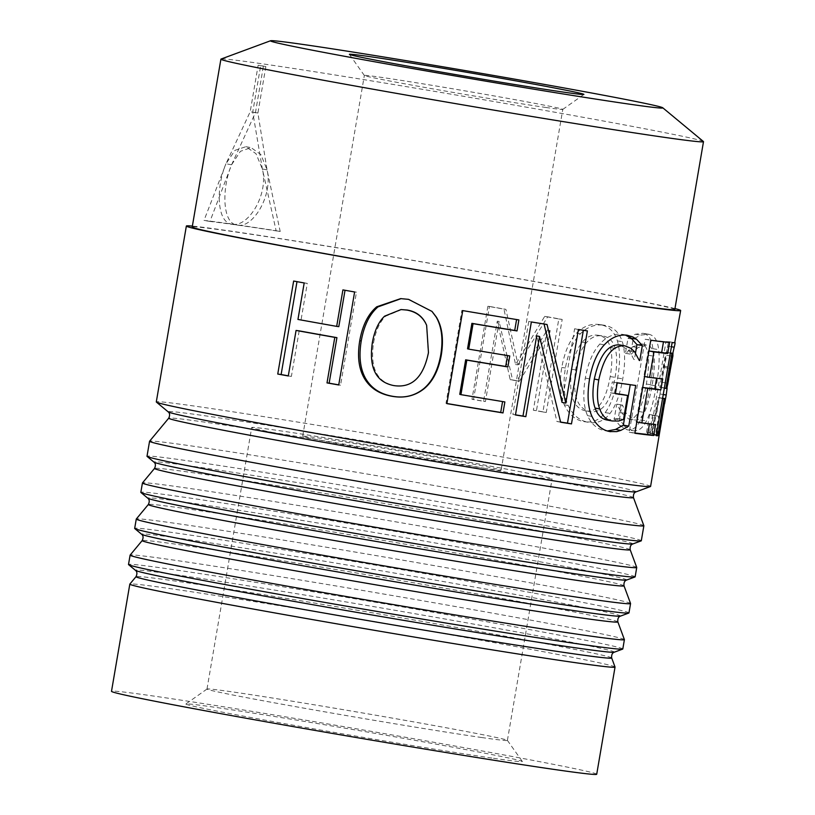 <?xml version="1.0" encoding="UTF-8"?>
<svg xmlns="http://www.w3.org/2000/svg" width="815" height="815" viewBox="0 0 815 815"><rect width="100%" height="100%" fill="white"/><g stroke="black" fill="none" stroke-linecap="round" stroke-linejoin="round"><path stroke-width="0.61" stroke-dasharray="4.08 3.06" d="M619.716 425.44L627.01 429.739L632.542 430.636C637.951 431.756 642.587 428.527 646.458 420.937C650.329 413.358 653.61 401.673 656.289 385.892C658.948 370.57 659.743 358.488 658.673 349.645C657.705 340.66 654.445 335.546 648.913 334.293L642.841 333.294L635.303 334.242L627.988 338.398L625.431 353.313A244.439 4.279 -170.3 0 1 625.961 353.425L632.705 346.742L641.609 343.95C645.134 344.755 647.344 348.535 648.251 355.269C649.056 362.237 648.414 371.823 646.356 384.018C644.166 396.589 641.558 405.748 638.532 411.473C635.527 417.209 632.267 419.725 628.773 419.022L621.081 412.696L617.23 404.209A244.439 4.279 9.7 0 0 616.751 404.118L614.225 418.89L619.716 425.44L625.054 426.296L632.542 430.636L627.01 429.739C632.277 430.829 636.81 427.58 640.621 419.98C644.431 412.38 647.681 400.695 650.36 384.914C653.019 369.592 653.844 357.52 652.835 348.688C651.929 339.712 648.771 334.619 643.371 333.396L648.913 334.293L640.641 335.097L633.153 339.213L630.606 354.138A250.735 4.391 -170.3 0 1 631.146 354.25L638.033 347.598L647.141 344.847C650.757 345.672 653.049 349.462 654.007 356.206C654.852 363.195 654.241 372.781 652.183 384.975C649.993 397.547 647.355 406.695 644.278 412.41C641.222 418.136 637.9 420.632 634.304 419.919L626.399 413.551L622.416 405.035A250.735 4.391 9.7 0 0 621.927 404.943L619.4 419.715L625.054 426.296M629.017 419.063L634.569 419.97L629.017 419.063M614.225 418.89L619.4 419.715M616.751 404.118L621.927 404.943M617.23 404.209L622.416 405.035M621.081 412.696L626.399 413.551M648.251 355.269L654.007 356.206M625.961 353.425L631.146 354.25M625.431 353.313L630.606 354.138M627.988 338.398L633.153 339.213M635.303 334.242L640.641 335.097M634.916 432.989A244.439 4.279 -170.3 0 1 629.282 432.256L645.174 339.254A244.439 4.279 9.7 0 0 663.553 341.424L663.481 341.852M642.006 387.38L642.689 387.502A244.439 4.279 -170.3 0 1 642.006 387.38L636.107 421.905A244.439 4.279 9.7 0 0 649.535 423.433L649.463 423.851M648.251 350.898L648.923 351.021A244.439 4.279 -170.3 0 1 648.251 350.898L643.891 376.377A244.439 4.279 9.7 0 0 656.656 377.844L656.595 378.252M629.282 432.256L634.865 433.264M649.535 423.433L655.596 424.493M636.107 421.905L636.79 422.027M656.656 377.844L662.707 378.904M643.891 376.377L644.573 376.499M663.553 341.424L669.614 342.483M645.174 339.254L650.767 340.252M562.034 402.396L574.616 328.761A244.439 4.279 9.7 0 0 583.377 330.126L583.357 330.269M515.488 414.855A244.439 4.279 -170.3 0 1 512.869 414.428L528.772 321.426A244.439 4.279 9.7 0 0 544.063 323.891L544.094 324.024M560.598 422.058A244.439 4.279 -170.3 0 1 556.91 421.477L536.678 335.872M583.377 330.126L587.381 330.9M574.616 328.761L578.395 329.494M544.063 323.891L547.048 324.502M528.772 321.426L531.36 321.966M512.869 414.428L515.467 414.978M556.91 421.477L560.628 422.211M345.03 290.272L345.051 290.16A244.439 4.279 9.7 0 0 356.461 292.178L340.558 385.189A244.439 4.279 -170.3 0 1 338.734 384.863M296.996 281.644L297.017 281.521A244.439 4.279 9.7 0 0 307.296 283.386L301.061 319.867A244.439 4.279 9.7 0 0 338.806 326.642M299.176 330.87L291.393 376.398A244.439 4.279 -170.3 0 1 288.306 375.837M340.558 385.189L338.724 384.975M356.461 292.178L354.617 291.974M345.051 290.16L342.911 289.896M301.061 319.867L297.954 319.439M307.296 283.386L304.189 282.958M297.017 281.521L293.645 281.043M291.393 376.398L288.286 375.96M401.754 309.557L385.617 316.23C379.698 321.894 375.664 330.849 373.504 343.064C370.01 368.003 376.948 382.164 394.338 385.556C411.921 388.195 423.219 377.172 428.252 352.508L426.551 325.093M401.112 298.626L408.998 299.319L431.899 311.32M446.875 403.507A244.439 4.279 -170.3 0 1 445.988 403.354L461.891 310.352A244.439 4.279 9.7 0 0 516.608 319.439L516.588 319.551M459.752 394.348A244.439 4.279 9.7 0 0 502.59 401.438L502.57 401.561M467.535 348.82A244.439 4.279 9.7 0 0 507.562 355.452L507.541 355.574M445.988 403.354L446.865 403.619M502.59 401.438L504.872 401.938M507.562 355.452L509.772 355.941M516.608 319.439L518.89 319.928M461.891 310.352L462.757 310.607M607.369 430.972L609.803 431.563M615.396 393.502A244.439 4.279 -170.3 0 1 610.425 392.769L612.279 381.919A244.439 4.279 9.7 0 0 630.29 384.497L630.26 384.711M606.727 419.959L618.249 418.543L622.354 394.501M635.506 352.946L634.376 359.527A244.439 4.279 -170.3 0 1 633.866 359.456L629.312 350.786L620.113 344.99M608.999 431.4L605.637 430.778C597.741 429.637 591.71 424.595 587.534 415.63C583.489 406.471 582.745 393.961 585.313 378.089C588.053 363.062 592.882 351.713 599.82 344.032C606.706 336.554 614.153 333.315 622.171 334.313L625.39 335.047M630.29 384.497L635.7 385.475M612.279 381.919L617.22 382.836M610.425 392.769L615.366 393.686M618.249 418.543L623.506 419.501M629.312 350.786L634.549 351.744M633.866 359.456L634.376 359.527M674.728 342.687L668.545 341.628L663.95 366.22L660.007 393.971L650.951 433.498A244.439 4.279 -170.3 0 1 652.53 434.049L659.111 397.608A244.439 4.279 -170.3 0 1 658.011 397.669L651.684 434.67A244.439 4.279 -170.3 0 1 650.095 434.619L665.987 341.607A244.439 4.279 9.7 0 0 668.545 341.628L666.752 352.325A244.439 4.279 -170.3 0 1 665.753 352.365L659.783 387.339A244.439 4.279 9.7 0 0 660.69 387.308L666.619 355.299L672.823 356.359L672.935 355.707M662.004 382.266L668.208 383.325L672.823 356.359M666.813 352.325L670.358 352.946L666.813 352.325M665.753 352.365L670.317 353.16M659.783 387.339L664.347 388.123M667.954 384.833L668.208 383.325M650.951 433.498L657.104 434.538A250.735 4.391 -170.3 0 1 658.714 435.098L663.084 413.317M664.612 403.659L657.104 434.538M660.007 393.971L663.247 394.521M672.813 353.353L667.108 388.215M665.987 341.607L672.11 342.667M650.095 434.619L656.218 435.679M651.684 434.67L656.248 435.465M658.011 397.669L662.575 398.454M659.111 397.608L662.626 398.209M652.53 434.049L658.714 435.098M649.606 414.54L646.56 432.327A244.439 4.279 -170.3 0 1 649.494 433.081L652.54 415.293A244.439 4.279 9.7 0 0 649.606 414.54L655.637 415.538L652.591 433.325A250.735 4.391 -170.3 0 1 655.606 434.11L658.642 416.322A250.735 4.391 9.7 0 0 655.637 415.538M646.56 432.327L652.591 433.325M652.54 415.293L658.642 416.322M649.494 433.081L655.606 434.11M585.608 410.872C572.986 408.111 568.361 394.256 571.743 369.307C573.974 356.939 577.468 347.923 582.236 342.249C587.085 336.514 592.505 334.211 598.526 335.352C604.486 336.381 608.438 340.446 610.364 347.567C612.33 354.668 612.269 364.346 610.201 376.581C605.759 401.326 597.558 412.757 585.608 410.872L590.04 411.555C577.091 408.723 572.293 394.837 575.645 369.888C577.876 357.52 581.421 348.514 586.291 342.86C591.232 337.135 596.784 334.863 602.947 336.024C609.07 337.084 613.125 341.179 615.131 348.311C617.179 355.432 617.169 365.11 615.101 377.355C610.639 402.09 602.285 413.49 590.04 411.555M597.955 335.25L602.947 336.024L597.955 335.25M600.4 324.655L604.832 325.338C595.684 323.84 587.544 326.652 580.423 333.753C573.281 341.037 568.279 352.457 565.416 367.993C562.91 383.366 563.837 395.846 568.167 405.432C572.853 415.11 579.547 420.723 588.267 422.262L583.835 421.589C592.342 423.148 599.453 420.153 605.168 412.594C610.832 405.004 614.999 393.482 617.668 378.038C620.276 362.553 620.174 350.175 617.373 340.904C614.53 331.756 608.866 326.336 600.4 324.655C591.486 323.209 583.54 326.051 576.551 333.182C569.563 340.497 564.632 351.917 561.769 367.463C559.263 382.836 560.109 395.295 564.306 404.861C568.829 414.509 575.339 420.082 583.835 421.589L588.267 422.262C596.988 423.871 604.261 420.897 610.089 413.368C615.865 405.799 620.083 394.287 622.752 378.843C625.36 363.358 625.207 350.97 622.293 341.679C619.339 332.51 613.512 327.06 604.832 325.338L600.4 324.655M576.551 333.182L580.423 333.753M617.373 340.904L622.293 341.679M487.89 306.277L471.987 399.289A244.439 4.279 -170.3 0 1 483.58 401.326L497.272 321.212L510.18 379.647A244.439 4.279 -170.3 0 1 516.904 380.849L547.028 330.106L533.336 410.22A244.439 4.279 -170.3 0 1 542.912 411.972L558.815 318.96A244.439 4.279 9.7 0 0 544.695 316.393L515.549 364.529L503.955 309.109A244.439 4.279 9.7 0 0 487.89 306.277L489.428 306.44L473.525 399.442A250.735 4.391 -170.3 0 1 485.424 401.54L499.116 321.416L512.594 379.953A250.735 4.391 -170.3 0 1 519.491 381.186L550.145 330.544L536.453 410.658A250.735 4.391 -170.3 0 1 546.284 412.451L562.177 319.439A250.735 4.391 9.7 0 0 547.69 316.811L518.034 364.845L505.911 309.343A250.735 4.391 9.7 0 0 489.428 306.44M471.987 399.289L473.525 399.442M503.955 309.109L505.911 309.343M515.549 364.529L518.034 364.845M544.695 316.393L547.69 316.811M558.815 318.96L562.177 319.439M542.912 411.972L546.284 412.451M533.336 410.22L536.453 410.658M547.028 330.106L550.145 330.544M516.904 380.849L519.491 381.186M510.18 379.647L512.594 379.953M497.272 321.212L499.116 321.416M483.58 401.326L485.424 401.54M674.963 308.59A250.735 4.391 9.7 0 0 434.242 263.958A250.735 4.391 9.7 0 0 192.371 226.101M650.594 486.423A250.735 4.391 9.7 0 0 404.179 439.845A250.735 4.391 9.7 0 0 156.297 401.927M231.582 164.783L255.441 112.694L263.388 66.188A238.5 4.177 -170.3 0 1 265.853 66.535L257.907 113.04L267.055 169.856L280.197 231.511A238.5 4.177 9.7 0 0 237.481 225.093A238.5 4.177 9.7 0 0 209.934 221.456L231.582 164.783L240.405 151.325L251.091 147.637L260.892 154.575L267.055 169.856C273.239 195.59 252.65 228.618 237.481 225.093C222.21 224.257 221.558 188.194 231.582 164.783L225.969 163.774L234.964 150.337L245.906 146.69L255.981 153.678L262.369 168.98C268.828 194.754 247.852 227.721 232.275 224.145L237.481 225.093L232.275 224.145C216.607 223.259 215.781 187.165 225.969 163.774L204.005 220.407A244.795 4.289 -170.3 0 1 232.275 224.145A244.795 4.289 -170.3 0 1 276.122 230.726L262.369 168.98L252.732 112.093L260.688 65.597A244.795 4.289 9.7 0 0 258.151 65.231L250.205 111.737L225.969 163.774M267.055 169.856L262.369 168.98M280.197 231.511L276.122 230.726M209.934 221.456L204.005 220.407M255.441 112.694L250.205 111.737M265.853 66.535L260.688 65.597M257.907 113.04L252.732 112.093M263.388 66.188L258.151 65.231M545.775 107.458A100.663 1.762 9.7 0 0 562.768 109.404A100.663 1.762 9.7 0 0 562.788 109.373A100.663 1.762 9.7 0 0 463.867 90.679A100.663 1.762 9.7 0 0 364.346 75.449A100.663 1.762 9.7 0 0 364.356 75.489A100.663 1.762 9.7 0 0 435.2 89.283A100.663 1.762 9.7 0 0 545.775 107.458M484.1 468.238A100.663 1.762 9.7 0 0 501.123 470.153A100.663 1.762 9.7 0 0 402.192 451.449A100.663 1.762 9.7 0 0 302.681 436.229A100.663 1.762 9.7 0 0 372.7 449.911A100.663 1.762 9.7 0 0 484.1 468.238M526.337 475.97A152.374 2.669 9.7 0 0 552.101 478.863A152.374 2.669 9.7 0 0 402.345 450.563A152.374 2.669 9.7 0 0 251.703 427.518A152.374 2.669 9.7 0 0 357.693 448.23A152.374 2.669 9.7 0 0 526.337 475.97M481.634 737.514A152.374 2.669 9.7 0 0 507.399 740.407A152.374 2.669 9.7 0 0 507.378 740.356A152.374 2.669 9.7 0 0 357.642 712.106A152.374 2.669 9.7 0 0 207.02 689.021A152.374 2.669 9.7 0 0 206.99 689.062A152.374 2.669 9.7 0 0 312.991 709.763A152.374 2.669 9.7 0 0 481.634 737.514M493.503 758.296A170.692 2.995 9.7 0 0 522.344 761.485A170.692 2.995 9.7 0 0 354.617 729.832A170.692 2.995 9.7 0 0 185.891 703.977A170.692 2.995 9.7 0 0 303.19 726.97A170.692 2.995 9.7 0 0 493.503 758.296M596.712 774.25A246.12 4.309 9.7 0 0 354.831 728.529A246.12 4.309 9.7 0 0 111.502 691.314M615.03 667.016A246.12 4.309 9.7 0 0 373.158 621.346A246.12 4.309 9.7 0 0 129.84 584.09M622.803 648.985A250.735 4.391 9.7 0 0 376.398 602.417A250.735 4.391 9.7 0 0 128.505 564.5M624.392 639.592A250.735 4.391 9.7 0 0 377.987 593.065A250.735 4.391 9.7 0 0 130.125 555.107M628.966 612.911A250.735 4.391 9.7 0 0 382.561 566.333A250.735 4.391 9.7 0 0 134.669 528.426M630.566 603.518A250.735 4.391 9.7 0 0 384.16 556.981A250.735 4.391 9.7 0 0 136.288 519.023M635.14 576.837A250.735 4.391 9.7 0 0 388.724 530.259A250.735 4.391 9.7 0 0 140.832 492.341M636.729 567.434A250.735 4.391 9.7 0 0 390.324 520.907A250.735 4.391 9.7 0 0 142.452 482.949M641.303 540.763A250.735 4.391 9.7 0 0 394.888 494.185A250.735 4.391 9.7 0 0 147.006 456.268M643.86 525.716A250.735 4.391 9.7 0 0 397.455 479.179A250.735 4.391 9.7 0 0 149.583 441.221M674.8 309.527A244.795 4.289 9.7 0 0 434.232 264.06A244.795 4.289 9.7 0 0 192.208 227.039M703.406 141.504A244.795 4.289 9.7 0 0 462.92 96.18A244.795 4.289 9.7 0 0 221.038 59.057M638.532 411.473L644.278 412.41M646.356 384.018L652.183 384.975M641.609 343.95L647.141 344.847M632.705 346.742L638.033 347.598M652.835 348.688L658.673 349.645M650.36 384.914L656.289 385.892M640.621 419.98L646.458 420.937M385.617 316.23L384.599 316.169M373.504 343.064L372.302 342.972M607.206 420.041L612.187 420.958M622.171 334.313L627.163 335.23M599.82 344.032L604.292 344.867M585.313 378.089L589.571 378.894M587.534 415.63L591.996 416.465M664.429 367.545L670.633 368.594M660.69 387.308L666.874 388.368M663.95 366.22L670.134 367.27M668.005 346.161L671.417 346.742M571.743 369.307L575.645 369.888M582.236 342.249L586.291 342.86M610.364 347.567L615.131 348.311M610.201 376.581L615.101 377.355M617.668 378.038L622.752 378.843M605.168 412.594L610.089 413.368M564.306 404.861L568.167 405.432M561.769 367.463L565.416 367.993M611.678 657.95A241.291 4.228 9.7 0 0 374.554 613.175A241.291 4.228 9.7 0 0 136.024 576.653M614.266 652.204A242.972 4.258 9.7 0 0 375.613 606.961A242.972 4.258 9.7 0 0 135.494 570.368M617.841 621.876A241.291 4.228 9.7 0 0 380.717 577.101A241.291 4.228 9.7 0 0 142.187 540.569M620.429 616.13A242.972 4.258 9.7 0 0 381.777 570.887A242.972 4.258 9.7 0 0 141.657 534.294M624.005 585.802A241.291 4.228 9.7 0 0 386.891 541.028A241.291 4.228 9.7 0 0 148.35 504.495M626.592 580.056A242.972 4.258 9.7 0 0 387.95 534.813A242.972 4.258 9.7 0 0 147.821 498.22M630.178 549.728A241.291 4.228 9.7 0 0 393.054 504.954A241.291 4.228 9.7 0 0 154.524 468.421M632.766 543.982A242.972 4.258 9.7 0 0 394.114 498.739A242.972 4.258 9.7 0 0 153.984 462.146M633.459 497.608A235.749 4.126 9.7 0 0 401.785 453.853A235.749 4.126 9.7 0 0 168.736 418.166M636.057 491.853A237.43 4.157 9.7 0 0 402.844 447.639A237.43 4.157 9.7 0 0 168.196 411.881M641.211 343.879L646.733 344.776M401.52 298.626L400.685 298.616M622.966 334.435L627.998 335.362M656.88 412.258L661.749 383.773M668.667 341.628L674.861 342.687M245.906 146.69L251.091 147.637M562.768 109.404L583.897 94.448M364.356 75.489L349.401 54.371M501.123 470.153L562.788 109.373M302.681 436.229L364.346 75.449M507.399 740.407L552.101 478.863M206.99 689.062L251.703 427.518M207.02 689.021L185.891 703.977M507.378 740.356L522.344 761.485"/><path stroke-width="1.22" d="M649.463 423.851L647.65 434.436A244.439 4.279 -170.3 0 1 634.916 432.989M656.595 378.252L654.781 388.847A244.439 4.279 -170.3 0 1 642.699 387.471L647.731 388.398L641.823 422.924A250.735 4.391 9.7 0 0 655.596 424.493L653.712 435.495A250.735 4.391 -170.3 0 1 634.865 433.264L650.767 340.252A250.735 4.391 9.7 0 0 669.614 342.483L667.73 353.486A250.735 4.391 -170.3 0 1 653.966 351.917L649.606 377.396A250.735 4.391 9.7 0 0 662.707 378.904L660.822 389.906A250.735 4.391 -170.3 0 1 647.731 388.398M663.481 341.852L661.668 352.426A244.439 4.279 -170.3 0 1 648.934 350.99L653.966 351.917M647.65 434.436L653.712 435.495M636.79 422.027L641.823 422.924M654.781 388.847L660.822 389.906M644.573 376.499L649.606 377.396M661.668 352.426L667.73 353.486M583.357 330.269L567.485 423.138A244.439 4.279 -170.3 0 1 560.598 422.058M544.063 323.891L562.034 402.396L565.804 403.13L578.395 329.494A250.735 4.391 9.7 0 0 587.381 330.9L571.478 423.902A250.735 4.391 -170.3 0 1 560.628 422.211L539.53 336.463L525.828 416.659A250.735 4.391 -170.3 0 1 515.467 414.978L531.36 321.966A250.735 4.391 9.7 0 0 547.048 324.502L565.804 403.13M539.53 336.463L536.678 335.872L522.975 416.068A244.439 4.279 -170.3 0 1 515.488 414.855M567.485 423.138L571.478 423.902M522.975 416.068L525.828 416.659M288.306 375.837A244.439 4.279 -170.3 0 1 281.124 374.533L277.752 374.044L293.645 281.043A250.735 4.391 9.7 0 0 304.189 282.958L297.954 319.439A250.735 4.391 9.7 0 0 336.677 326.377L338.806 326.642L345.03 290.272M281.124 374.533L296.996 281.644M338.734 384.863A244.439 4.279 -170.3 0 1 329.148 383.172L336.931 337.644A244.439 4.279 -170.3 0 1 299.176 330.87L296.069 330.442L288.286 375.96A250.735 4.391 -170.3 0 1 277.752 374.044M336.677 326.377L342.911 289.896A250.735 4.391 9.7 0 0 354.617 291.974L338.724 384.975A250.735 4.391 -170.3 0 1 327.009 382.907L334.792 337.379A250.735 4.391 -170.3 0 1 296.069 330.442M336.931 337.644L334.792 337.379M329.148 383.172L327.009 382.907M393.839 385.587C411.87 388.297 423.413 377.314 428.466 352.651L426.642 325.297L425.654 323.239C421.752 315.955 415.446 311.564 406.746 310.067L401.021 309.557L384.599 316.169C378.568 321.813 374.462 330.747 372.302 342.972C368.828 367.911 376 382.113 393.839 385.587M426.642 325.297L425.634 323.127C421.854 315.863 415.721 311.493 407.245 310.036L401.021 309.557M431.899 311.32L436.076 316.913C441.689 326.448 443.268 339.03 440.793 354.637C438.083 369.969 432.419 381.288 423.82 388.592C414.815 395.856 404.352 398.403 392.433 396.253C380.187 394.083 371.263 388.195 365.66 378.568C360.179 368.94 358.712 356.399 361.239 340.925C364.02 325.47 369.592 314.132 377.977 306.898L401.112 298.626M436.076 316.913L436.331 317.066C442.127 326.642 443.798 339.223 441.333 354.831C438.613 370.173 432.857 381.471 424.075 388.745C414.876 395.978 404.159 398.484 391.934 396.273C379.372 394.053 370.204 388.123 364.417 378.466C358.753 368.808 357.194 356.247 359.731 340.772C362.502 325.317 368.176 313.999 376.734 306.797L400.685 298.616L408.498 299.349L432.011 311.432L436.331 317.066M377.977 306.898L376.734 306.797M502.57 401.561L500.705 412.441A244.439 4.279 -170.3 0 1 446.875 403.507M507.541 355.574L505.687 366.465A244.439 4.279 -170.3 0 1 465.66 359.822L459.752 394.348L460.933 394.654A250.735 4.391 9.7 0 0 504.872 401.938L502.987 412.94A250.735 4.391 -170.3 0 1 446.865 403.619L462.757 310.607A250.735 4.391 9.7 0 0 518.89 319.928L517.005 330.931A250.735 4.391 -170.3 0 1 473.067 323.657L468.717 349.136A250.735 4.391 9.7 0 0 509.772 355.941L507.888 366.944A250.735 4.391 -170.3 0 1 466.832 360.138L460.933 394.654M516.588 319.551L514.723 330.442A244.439 4.279 -170.3 0 1 471.895 323.351L467.535 348.82L468.717 349.136M500.705 412.441L502.987 412.94M465.66 359.822L466.832 360.138M505.687 366.465L507.888 366.944M471.895 323.351L473.067 323.657M514.723 330.442L517.005 330.931M630.26 384.711L623.353 425.124L615.58 429.434L607.369 430.972M639.255 360.413L639.785 360.505A250.735 4.391 -170.3 0 1 639.266 360.434L634.549 351.744L630.983 348.372L625.115 345.906L619.512 344.888C607.756 344.307 599.351 355.697 594.298 379.077C592.261 391.495 592.525 401.174 595.113 408.111L599.748 408.977C602.295 416.037 606.452 420.031 612.187 420.958L618.554 421.049L623.506 419.501L627.611 395.458L622.354 394.501A244.439 4.279 -170.3 0 1 615.396 393.502M595.113 408.111C597.578 415.161 601.613 419.134 607.206 420.041M625.39 335.047L631.248 338.245L636.933 344.602L635.506 352.946M623.353 425.124L628.752 426.102L620.816 430.391L616.751 431.604L609.803 431.563M627.611 395.458A250.735 4.391 -170.3 0 1 623.047 394.806A250.735 4.391 -170.3 0 1 615.366 393.686L617.22 382.836A250.735 4.391 9.7 0 0 624.901 383.947A250.735 4.391 9.7 0 0 635.7 385.475L628.752 426.102M606.727 419.959L612.187 420.958M625.115 345.906L624.484 345.805C612.432 345.173 603.864 356.542 598.78 379.912C596.743 392.341 597.059 402.029 599.748 408.977M636.933 344.602L642.332 345.58L639.785 360.505M631.248 338.245L636.484 339.203L642.332 345.58M608.999 431.4L610.629 431.695C602.53 430.534 596.315 425.45 591.996 416.465C587.819 407.296 587.004 394.766 589.571 378.894C592.301 363.867 597.212 352.528 604.292 344.867C611.321 337.41 618.942 334.201 627.163 335.23L632.929 336.972L636.484 339.203M672.823 356.359L672.945 353.384A250.735 4.391 -170.3 0 1 671.927 353.435L665.947 388.409A250.735 4.391 9.7 0 0 666.874 388.368L672.935 355.707M673.007 353.384L670.358 352.946L673.007 353.384M670.317 353.16L671.927 353.435M664.347 388.123L665.947 388.409M663.247 394.521L666.212 395.031L664.612 403.659M667.108 388.215L666.212 395.031M656.248 435.465L657.858 435.74A250.735 4.391 -170.3 0 1 656.218 435.679L672.11 342.667A250.735 4.391 9.7 0 0 674.728 342.687C675.319 342.117 675.146 343.624 674.209 347.21L672.813 353.353M674.728 342.687L680.657 310.525A250.735 4.391 9.7 0 0 674.963 308.59M662.575 398.454L664.184 398.729L657.858 435.74M662.626 398.209L665.305 398.667A250.735 4.391 -170.3 0 1 664.184 398.729M192.371 226.101A250.735 4.391 9.7 0 0 186.36 226.04L156.297 401.927A250.735 4.391 9.7 0 0 156.388 402.08A250.735 4.391 9.7 0 0 334.303 436.636A250.735 4.391 9.7 0 0 608.194 481.655A250.735 4.391 9.7 0 0 650.452 486.535A250.735 4.391 9.7 0 0 650.594 486.423L665.305 398.667M186.36 226.04A250.735 4.391 9.7 0 0 360.77 260.117A250.735 4.391 9.7 0 0 638.267 305.768A250.735 4.391 9.7 0 0 680.657 310.525M629.19 104.126A199.043 3.484 9.7 0 0 662.768 107.794A199.043 3.484 9.7 0 0 467.24 70.936A199.043 3.484 9.7 0 0 270.57 40.75A199.043 3.484 9.7 0 0 406.074 67.39A199.043 3.484 9.7 0 0 629.19 104.126M563.807 92.156A118.97 2.088 9.7 0 0 583.897 94.448A118.97 2.088 9.7 0 0 467.005 72.321A118.97 2.088 9.7 0 0 349.401 54.371A118.97 2.088 9.7 0 0 433.122 70.671A118.97 2.088 9.7 0 0 563.807 92.156M611.678 657.95A241.291 4.228 9.7 0 1 570.887 653.416A241.291 4.228 9.7 0 1 302.701 609.284A241.291 4.228 9.7 0 1 136.024 576.653L129.84 584.09A246.12 4.309 9.7 0 0 129.819 584.131L111.502 691.314A246.12 4.309 9.7 0 0 282.713 724.759A246.12 4.309 9.7 0 0 555.096 769.574A246.12 4.309 9.7 0 0 596.712 774.25L615.04 667.067A246.12 4.309 9.7 0 0 615.03 667.016L611.678 657.95C611.372 654.852 612.238 652.937 614.266 652.204L622.67 649.097A250.735 4.391 9.7 0 0 622.803 648.985L624.402 639.632A250.735 4.391 9.7 0 0 624.392 639.592L617.841 621.876C617.536 618.768 618.402 616.853 620.429 616.13L628.834 613.023A250.735 4.391 9.7 0 0 628.966 612.911L630.566 603.558A250.735 4.391 9.7 0 0 630.566 603.518L624.005 585.802C623.709 582.694 624.565 580.779 626.592 580.056L634.997 576.949A250.735 4.391 9.7 0 0 635.14 576.837L636.739 567.485A250.735 4.391 9.7 0 0 636.729 567.434L630.178 549.728C629.873 546.62 630.739 544.705 632.766 543.982L641.171 540.875A250.735 4.391 9.7 0 0 641.303 540.763L643.87 525.757A250.735 4.391 9.7 0 0 643.86 525.716L633.459 497.608C633.173 494.481 634.039 492.566 636.057 491.853L650.452 486.535M129.819 584.131A246.12 4.309 9.7 0 0 301.03 617.576A246.12 4.309 9.7 0 0 573.424 662.391A246.12 4.309 9.7 0 0 615.04 667.067M617.841 621.876A241.291 4.228 9.7 0 1 577.051 617.342A241.291 4.228 9.7 0 1 308.865 573.2A241.291 4.228 9.7 0 1 142.187 540.569L130.125 555.107A250.735 4.391 9.7 0 0 130.105 555.147L128.505 564.5A250.735 4.391 9.7 0 0 128.597 564.652A250.735 4.391 9.7 0 0 306.511 599.208A250.735 4.391 9.7 0 0 580.412 644.227A250.735 4.391 9.7 0 0 622.67 649.097M130.105 555.147A250.735 4.391 9.7 0 0 304.515 589.225A250.735 4.391 9.7 0 0 582.012 634.875A250.735 4.391 9.7 0 0 624.402 639.632M624.005 585.802A241.291 4.228 9.7 0 1 583.214 581.268A241.291 4.228 9.7 0 1 315.028 537.126A241.291 4.228 9.7 0 1 148.35 504.495L136.288 519.023A250.735 4.391 9.7 0 0 136.268 519.063L134.669 528.426A250.735 4.391 9.7 0 0 134.76 528.568A250.735 4.391 9.7 0 0 312.675 563.134A250.735 4.391 9.7 0 0 586.576 608.153A250.735 4.391 9.7 0 0 628.834 613.023M136.268 519.063A250.735 4.391 9.7 0 0 310.688 553.141A250.735 4.391 9.7 0 0 588.175 598.801A250.735 4.391 9.7 0 0 630.566 603.558M630.178 549.728A241.291 4.228 9.7 0 1 589.388 545.184A241.291 4.228 9.7 0 1 321.202 501.052A241.291 4.228 9.7 0 1 154.524 468.421L142.452 482.949A250.735 4.391 9.7 0 0 142.431 482.989L140.832 492.341A250.735 4.391 9.7 0 0 140.924 492.494A250.735 4.391 9.7 0 0 318.848 527.05A250.735 4.391 9.7 0 0 592.739 572.079A250.735 4.391 9.7 0 0 634.997 576.949M142.431 482.989A250.735 4.391 9.7 0 0 316.852 517.067A250.735 4.391 9.7 0 0 594.339 562.727A250.735 4.391 9.7 0 0 636.739 567.485M633.459 497.608A235.749 4.126 9.7 0 1 593.605 493.167A235.749 4.126 9.7 0 1 331.583 450.043A235.749 4.126 9.7 0 1 168.736 418.166L149.583 441.221A250.735 4.391 9.7 0 0 149.563 441.261L147.006 456.268A250.735 4.391 9.7 0 0 147.097 456.42A250.735 4.391 9.7 0 0 325.012 490.976A250.735 4.391 9.7 0 0 598.913 535.995A250.735 4.391 9.7 0 0 641.171 540.875M149.563 441.261A250.735 4.391 9.7 0 0 323.983 475.339A250.735 4.391 9.7 0 0 601.47 520.999A250.735 4.391 9.7 0 0 643.87 525.757M270.57 40.75L221.038 59.057A244.795 4.289 9.7 0 0 220.906 59.169L192.208 227.039A244.795 4.289 9.7 0 0 362.492 260.311A244.795 4.289 9.7 0 0 633.408 304.881A244.795 4.289 9.7 0 0 674.8 309.527L703.498 141.657A244.795 4.289 9.7 0 0 703.406 141.504L662.768 107.794M220.906 59.169A244.795 4.289 9.7 0 0 391.19 92.431A244.795 4.289 9.7 0 0 662.106 137.012A244.795 4.289 9.7 0 0 703.498 141.657M361.239 340.925L359.731 340.772M365.66 378.568L364.417 378.466M440.793 354.637L441.333 354.831M615.58 429.434L620.816 430.391M594.298 379.077L598.78 379.912M619.512 344.888L624.484 345.805M671.417 346.742L674.209 347.21M136.024 576.653C137.338 573.821 137.165 571.723 135.494 570.368A242.972 4.258 9.7 0 0 307.897 603.854A242.972 4.258 9.7 0 0 573.312 647.487A242.972 4.258 9.7 0 0 614.266 652.204M142.187 540.569C143.501 537.747 143.328 535.649 141.657 534.294A242.972 4.258 9.7 0 0 314.06 567.78A242.972 4.258 9.7 0 0 579.485 611.413A242.972 4.258 9.7 0 0 620.429 616.13M148.35 504.495C149.675 501.673 149.491 499.575 147.821 498.22A242.972 4.258 9.7 0 0 320.234 531.706A242.972 4.258 9.7 0 0 585.649 575.329A242.972 4.258 9.7 0 0 626.592 580.056M154.524 468.421C155.838 465.589 155.665 463.501 153.984 462.146A242.972 4.258 9.7 0 0 326.397 495.632A242.972 4.258 9.7 0 0 591.812 539.255A242.972 4.258 9.7 0 0 632.766 543.982M168.736 418.166C170.04 415.314 169.866 413.225 168.196 411.881A237.43 4.157 9.7 0 0 336.677 444.603A237.43 4.157 9.7 0 0 596.04 487.238A237.43 4.157 9.7 0 0 636.057 491.853M135.494 570.368L128.597 564.652M141.657 534.294L134.76 528.568M147.821 498.22L140.924 492.494M153.984 462.146L147.097 456.42M168.196 411.881L156.388 402.08"/></g></svg>
